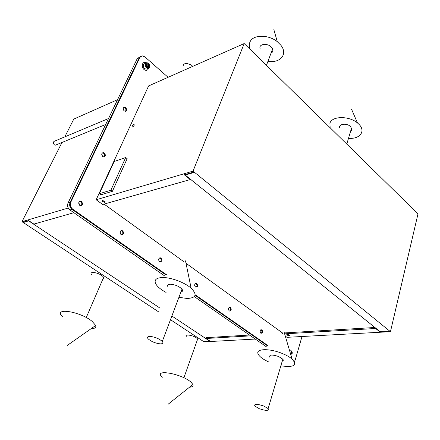 <?xml version="1.0" encoding="UTF-8"?>
<svg xmlns="http://www.w3.org/2000/svg" width="440" height="440" viewBox="0 0 440 440"><rect width="100%" height="100%" fill="white"/><g stroke="black" fill="none" stroke-linecap="round" stroke-linejoin="round"><path stroke-width="0.66" d="M81.499 201.625L80.542 201.267C78.458 201.938 78.194 203.297 79.755 205.337L80.696 205.695C82.792 205.024 83.055 203.671 81.499 201.625M79.431 201.603L80.806 201.834C82.137 203.231 82.181 204.518 80.927 205.695C82.181 204.518 82.137 203.231 80.806 201.834L79.618 201.471L80.542 201.267M125.703 107.63L124.564 107.195C122.947 107.85 122.815 109.076 124.174 110.875L125.301 111.309C126.924 110.655 127.056 109.434 125.703 107.63M123.679 107.575L125.004 107.927C126.104 109.12 126.242 110.248 125.411 111.304C126.242 110.248 126.104 109.12 125.004 107.927L123.761 107.498L124.564 107.195M104.346 153.038L103.29 152.636C101.453 153.307 101.261 154.594 102.718 156.503L103.769 156.899C105.606 156.239 105.798 154.952 104.346 153.038M102.284 153.005L103.653 153.291C104.863 154.578 104.957 155.777 103.939 156.899C104.957 155.777 104.863 154.578 103.653 153.291L102.421 152.9L103.29 152.636M122.623 230.841L121.814 230.527C119.823 231.176 119.564 232.502 121.038 234.498L121.842 234.812C123.833 234.163 124.097 232.837 122.623 230.841M120.89 230.742L121.908 231.011C123.189 232.403 123.2 233.668 121.952 234.817C123.2 233.668 123.189 232.403 121.908 231.011L120.984 230.687L121.814 230.527M230.401 307.411L229.884 307.192C228.184 307.802 227.964 309.04 229.213 310.893L229.73 311.108C231.424 310.497 231.649 309.265 230.401 307.411M229.647 307.483L229.246 307.291L229.647 307.483C230.758 308.803 230.742 310.002 229.609 311.08C230.742 310.002 230.758 308.803 229.647 307.483M160.974 258.088L160.281 257.807C158.389 258.44 158.142 259.732 159.538 261.685L160.221 261.96C162.113 261.327 162.365 260.035 160.974 258.088M160.281 257.807L159.549 257.939L160.243 258.22C161.464 259.595 161.464 260.843 160.237 261.96C161.464 260.843 161.464 259.595 160.243 258.22L159.533 257.939M294.382 361.614L295.191 360.047L302.005 336.512M168.086 77.297L144.898 56.87L142.164 55.798L139.942 57.365L70.796 202.169C69.806 204.913 70.45 207.251 72.721 209.187L166.49 274.709M139.942 57.365L139.255 57.706L140.861 56.248L139.255 57.706L70.109 202.378C69.119 205.117 69.762 207.455 72.034 209.385C69.762 207.455 69.119 205.117 70.109 202.378L70.796 202.169M290.807 350.9C291.814 352.138 291.803 353.287 290.785 354.349C291.803 353.287 291.814 352.138 290.807 350.9L290.609 350.784M261.129 333.377C262.207 332.31 262.218 331.133 261.162 329.857L260.871 329.703L261.162 329.857C262.218 331.133 262.207 332.31 261.129 333.377M196.048 287.326C197.23 286.226 197.241 285.005 196.075 283.652L195.536 283.415M72.721 209.187L72.034 209.385L166.051 275.033L72.034 209.385L69.971 209.985L164.736 275.99M195.052 295.284L267.663 345.978L195.052 295.284M290.67 354.288C292.43 354.096 292.732 352.957 291.577 350.867M260.843 333.229C262.785 333.207 263.148 332.062 261.927 329.802C259.985 329.824 259.622 330.968 260.843 333.229M195.514 287.095C197.742 287.177 198.176 286 196.823 283.553C194.59 283.459 194.156 284.642 195.514 287.095M195.151 294.74L268.031 345.67M287.133 334.45L286.699 334.917L289.014 335.808L289.454 335.341L287.133 334.45M287.678 334.483L288.756 334.824M102.273 200.596L102.025 201.267L104.929 202.521L105.177 201.85L102.273 200.596M102.757 200.558L104.918 201.526M285.285 336.116L286.968 337.332L390.451 331.689L193.034 171.127L96.168 199.766L102.724 204.49L190.256 179.553L184.327 174.796L193.094 172.216L193.573 172.607L185.24 175.048L379.797 331.425L388.812 331.199L379.66 331.705L375.65 328.488L284.62 333.856M185.482 174.455L185.24 175.048M134.134 125.395L133.089 126.693M189.316 178.805L189.756 178.679M190.399 179.19L190.256 179.553M375.727 328.158L375.65 328.488M374.908 327.492L284.345 332.943M283.245 333.009L282.623 333.047L282.43 333.691M133.776 124.372C134.668 124.746 134.261 125.626 132.567 127.012C131.687 126.638 132.088 125.758 133.776 124.372M193.034 171.127L244.2 43.555L148.605 85.932L96.168 199.766M390.451 331.689L418 213.868L244.2 43.555M378.455 330.737L378.911 330.715M379.736 331.375L379.66 331.705M28.87 220.754L23.843 222.393L23.425 222.112L28.617 220.589L33.902 224.098L73.882 212.707M24.085 221.92L23.843 222.393M249.513 335.038L206.355 337.634L206.052 338.492L209.93 341.066L204.023 341.396L209.319 340.879L171.881 316.008M208.153 340.104L208.456 340.087M250.69 335.858L206.052 338.492M79.783 204.611L79.195 204.781M68.255 208.016L22 221.694L158.565 311.834M170.484 319.699L204.045 341.853L255.282 339.059M160.001 308.121L28.776 220.946M22 221.694L61.974 142.478M64.812 136.862L73.772 119.103L117.552 99.693M69.971 209.985C67.705 208.065 67.062 205.739 68.052 203.005L70.109 202.378L139.255 57.706L137.187 58.724L139.706 57.008M194.288 296.577L266.547 346.907M158.945 261.024L158.637 259.264M120.676 234.168L120.131 231.831M102.559 156.371L101.728 154.181M123.866 110.572L123.228 109.109M79.668 205.277L78.809 202.51M194.733 285.923L194.629 285.12M137.187 58.724L68.052 203.005M149.193 67.716L148.027 68.305C145.475 67.496 144.65 65.813 145.558 63.256L146.707 62.673L147.939 63.008C149.655 64.438 150.079 66.006 149.193 67.716M145.602 63.201L143.698 64.147C142.791 66.699 143.611 68.376 146.163 69.179L147.268 68.662M145.915 63.393C145.305 66.594 146.361 67.969 149.078 67.529L149.188 67.408C149.985 65.874 149.606 64.46 148.055 63.173L145.915 63.393M146.504 64.114C146.146 66.258 146.845 67.117 148.605 66.693C148.957 64.554 148.258 63.696 146.504 64.114M147.818 66.968L147.78 66.539M147.174 64.977L146.46 64.169M146.729 66.402L148.055 67.017M147.56 66.644L148.874 66.022L148.374 64.41L147.065 65.032L147.56 66.644M146.223 65.148L146.905 66.561M148.572 68.184C148.005 70.12 146.79 70.736 144.92 70.037C140.773 68.222 141.862 60.605 145.937 62.799L146.041 62.854M99.368 193.71L110.875 190.218L125.697 157.52L114.186 161.519L99.368 193.71L100.876 194.81L112.393 191.334L110.875 190.218M112.393 191.334L127.16 158.659L125.697 157.52M56.436 144.76L55.495 145.145L54.313 144.755C52.894 143.006 53.053 141.774 54.797 141.064L108.537 118.514M378.697 330.539L378.241 330.567M282.623 333.047L186.01 263.274M184.085 261.882L104.076 204.105M178.937 297.303L186.934 298.452C196.097 298.084 197.494 294.663 191.131 288.195C184.839 282.562 171.155 277.409 162.8 277.53C156.899 277.69 154.407 279.461 155.32 282.854C156.552 286.011 160.138 289.201 166.073 292.424M180.95 291.962C182.683 291.561 183.035 290.637 182.001 289.179C179.163 286.325 175.335 284.675 170.517 284.224C167.739 284.328 166.941 285.28 168.141 287.089M159.989 343.844C162.866 343.943 163.631 343.139 162.283 341.44C159.242 338.767 155.271 337.095 150.37 336.424C147.56 336.358 146.812 337.156 148.126 338.811C151.129 341.473 155.084 343.151 159.989 343.844M280.858 365.816C293.904 367.625 297.644 365.365 292.072 359.029C289.751 357.088 286.577 355.278 282.541 353.601C269.742 348.166 255.404 348.541 258.099 353.936C259.309 356.538 262.746 359.161 268.406 361.807M282.227 361.202C283.377 360.839 283.58 360.162 282.827 359.183L278.619 356.516C271.931 354.382 268.994 354.613 269.814 357.214M263.742 406.021C256.861 403.766 253.902 403.793 254.854 406.109L259.276 408.7C266.123 410.955 269.077 410.916 268.136 408.59L263.742 406.021M350.642 131.137L351.533 130.196L351.813 129.03L350.466 126.517C346.665 122.661 337.838 124.042 339.9 128.101M348.513 138.292C360.058 139.392 366.35 130.911 358.479 123.844L357.478 122.964C349.03 115.632 331.705 115.973 329.918 123.272L330.143 127.771M271.018 53.207C272.707 52.267 273.229 50.87 272.596 49.022L271.772 47.625C268.054 42.542 257.906 43.83 260.238 49.016M267.977 61.259C280.242 63.476 288.233 54.126 280.825 45.172L277.288 41.679C268.384 34.358 253.049 34.546 250.074 41.784C248.974 44.154 249.051 46.739 250.311 49.538M183.002 66.688C183.337 63.047 186.159 62.552 191.466 65.192L192.786 66.347M91.388 274.423C89.017 271.002 98.742 272.52 102.647 276.21L103.631 277.327C104.198 278.317 103.928 278.949 102.812 279.23M62.854 317.031C51.854 307.109 79.948 311.075 92.208 321.425L95.684 325.474C96.333 327.58 94.82 328.647 91.141 328.664M186.263 336.65C183.997 333.63 194.029 335.302 197.131 338.486L197.648 339.081L197.115 340.588M162.349 377.229C152.46 368.665 181.352 373.406 190.949 382.118L192.924 384.483C193.556 386.133 192.418 387.035 189.514 387.195M229.35 307.241L229.884 307.192M286.82 334.51L286.699 334.917M102.339 200.58L102.025 201.267M148.027 68.305L146.163 69.179M149.078 67.529L149.072 67.848M105.683 124.471L55.495 145.145M185.515 260.843L191.131 288.195M182.001 289.179L162.283 341.44M282.827 359.183L268.136 408.59M284.147 332.261L292.072 359.029M351.472 109.049L357.478 122.964M351.571 128.007L346.786 144.084M273.856 29.601L277.288 41.679M272.596 49.022L266.437 65.346M86.251 317.559L103.631 277.327M67.122 345.532L95.684 325.474M183.898 377.779L197.648 339.081M168.124 404.234L192.924 384.483"/></g></svg>
